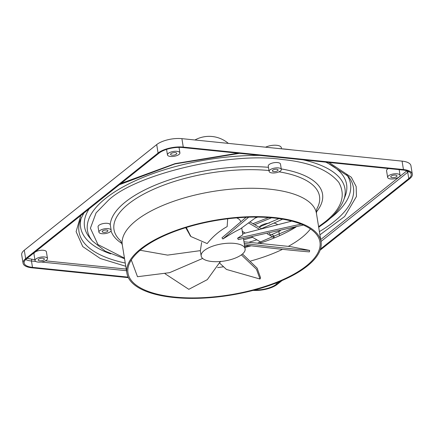 <?xml version="1.0" encoding="UTF-8"?>
<svg xmlns="http://www.w3.org/2000/svg" width="434" height="434" viewBox="0 0 434 434"><rect width="100%" height="100%" fill="white"/><g stroke="black" fill="none" stroke-linecap="round" stroke-linejoin="round"><path stroke-width="0.65" d="M125.768 266.275L100.276 258.496L82.758 246.583L76.113 231.653L80.767 215.546M121.081 183.392L175.065 163.623L237.962 153.18M98.93 232.168A6.195 2.409 170.8 0 0 105.185 233.595A6.195 2.409 170.8 0 0 111.175 230.383A6.195 2.409 170.8 0 0 111.164 230.188A6.195 2.409 170.8 0 0 104.909 228.761A6.195 2.409 170.8 0 0 98.919 231.973A6.195 2.409 170.8 0 0 98.93 232.168L98.062 226.836A6.195 2.409 -9.2 0 1 98.051 226.64A6.195 2.409 -9.2 0 1 103.829 223.461A6.195 2.409 -9.2 0 1 110.258 224.693A107.431 41.767 -9.2 0 1 125.421 201.978A107.431 41.767 -9.2 0 1 268.451 167.323M281.265 168.929A107.431 41.767 -9.2 0 1 322.533 194.096A107.431 41.767 -9.2 0 1 316.321 212.063M280.31 230.834L270.686 234.995L269.313 233.367M303.323 225.045L238.293 239.573L237.599 238.201L242.845 234.767L241.738 227.931M227.676 218.807L227.15 226.602C219.555 230.774 212.893 236.432 207.159 243.577L190.895 236.53L186.294 227.497M256.537 217.081L240.029 229.157C236.459 230.731 230.736 234.007 222.864 238.993L221.958 237.848L246.127 217.277M240.669 221.497A22.264 8.658 170.8 0 0 236.655 217.879M234.501 243.387A22.264 8.658 170.8 0 0 204.278 250.516A22.264 8.658 170.8 0 0 201.17 256A22.264 8.658 170.8 0 0 211.797 261.496A22.264 8.658 170.8 0 0 242.02 254.367A22.264 8.658 170.8 0 0 245.129 248.883A22.264 8.658 170.8 0 0 234.501 243.387M265.586 147.191A9.651 3.749 -9.2 0 1 276.718 145.298A9.651 3.749 -9.2 0 1 281.324 147.679L281.395 148.119M259.25 227.074A9.651 3.749 -9.2 0 1 269.476 223.076M271.733 234.577L273.87 235.819L274.109 237.306M273.534 217.966A97.227 37.801 -9.2 0 1 319.945 241.96A97.227 37.801 -9.2 0 1 273.914 283.321A97.227 37.801 -9.2 0 1 174.408 297.04A97.227 37.801 -9.2 0 1 127.992 273.046A97.227 37.801 -9.2 0 1 174.023 231.68A97.227 37.801 -9.2 0 1 273.534 217.966M274.098 217.51A98.339 38.235 170.8 0 0 173.454 231.387A98.339 38.235 170.8 0 0 126.896 273.225A98.339 38.235 170.8 0 0 173.839 297.496A98.339 38.235 170.8 0 0 274.489 283.619A98.339 38.235 170.8 0 0 321.046 241.781A98.339 38.235 170.8 0 0 274.098 217.51M170.464 156.457A6.309 2.452 170.8 0 0 176.92 155.567A6.309 2.452 170.8 0 0 179.909 152.882A6.309 2.452 170.8 0 0 176.898 151.325A6.309 2.452 170.8 0 0 170.443 152.215A6.309 2.452 170.8 0 0 167.453 154.9A6.309 2.452 170.8 0 0 170.464 156.457M172.076 155.171A3.152 1.226 -9.2 0 1 170.567 154.395A3.152 1.226 -9.2 0 1 172.059 153.056A3.152 1.226 -9.2 0 1 175.287 152.611A3.152 1.226 -9.2 0 1 176.795 153.386A3.152 1.226 -9.2 0 1 175.303 154.726A3.152 1.226 -9.2 0 1 172.076 155.171M35.035 260.536L33.955 253.857A6.309 2.452 -9.2 0 1 36.939 251.172A6.309 2.452 -9.2 0 1 43.395 250.282A6.309 2.452 -9.2 0 1 46.405 251.839L47.49 258.523A6.309 2.452 170.8 0 0 44.48 256.966A6.309 2.452 170.8 0 0 38.024 257.856A6.309 2.452 170.8 0 0 35.035 260.536A6.309 2.452 170.8 0 0 38.046 262.093A6.309 2.452 170.8 0 0 44.501 261.203A6.309 2.452 170.8 0 0 47.49 258.523M39.657 260.812A3.152 1.226 -9.2 0 1 38.149 260.031A3.152 1.226 -9.2 0 1 39.64 258.691A3.152 1.226 -9.2 0 1 42.868 258.246A3.152 1.226 -9.2 0 1 44.377 259.027A3.152 1.226 -9.2 0 1 42.885 260.367A3.152 1.226 -9.2 0 1 39.657 260.812M390.649 178.933A6.309 2.452 170.8 0 0 397.105 178.043A6.309 2.452 170.8 0 0 400.094 175.358A6.309 2.452 170.8 0 0 397.077 173.801A6.309 2.452 170.8 0 0 390.622 174.69A6.309 2.452 170.8 0 0 387.638 177.376A6.309 2.452 170.8 0 0 390.649 178.933M392.255 177.647A3.152 1.226 -9.2 0 1 390.752 176.871A3.152 1.226 -9.2 0 1 392.244 175.526A3.152 1.226 -9.2 0 1 395.472 175.081A3.152 1.226 -9.2 0 1 396.98 175.862A3.152 1.226 -9.2 0 1 395.482 177.202A3.152 1.226 -9.2 0 1 392.255 177.647M276.702 169.244A2.892 1.123 170.8 0 0 273.745 169.651A2.892 1.123 170.8 0 0 272.378 170.882A2.892 1.123 170.8 0 0 273.756 171.593A2.892 1.123 170.8 0 0 276.718 171.186A2.892 1.123 170.8 0 0 278.086 169.954A2.892 1.123 170.8 0 0 276.702 169.244M269.113 171.408L268.25 166.076A6.195 2.409 -9.2 0 1 271.185 163.439A6.195 2.409 -9.2 0 1 277.527 162.566A6.195 2.409 -9.2 0 1 280.483 164.095L281.346 169.428A6.195 2.409 170.8 0 0 278.389 167.898A6.195 2.409 170.8 0 0 272.047 168.772A6.195 2.409 170.8 0 0 269.113 171.408A6.195 2.409 170.8 0 0 272.069 172.938A6.195 2.409 170.8 0 0 278.416 172.065A6.195 2.409 170.8 0 0 281.346 169.428M102.185 231.55A2.892 1.123 170.8 0 0 102.191 231.642A2.892 1.123 170.8 0 0 105.109 232.304A2.892 1.123 170.8 0 0 107.903 230.807A2.892 1.123 170.8 0 0 107.898 230.714A2.892 1.123 170.8 0 0 104.979 230.053A2.892 1.123 170.8 0 0 102.185 231.55M110.312 225.062L110.258 224.698A107.431 41.767 -9.2 0 1 268.451 167.312M121.997 243.534A107.431 41.767 -9.2 0 1 111.023 230.899M128.339 277.657L31.926 267.816A18.553 7.215 -9.2 0 1 23.067 263.237L21.7 254.801A18.553 7.215 -9.2 0 1 24.288 250.228L156.707 144.593A18.553 7.215 -9.2 0 1 181.895 138.652L402.074 161.128A18.553 7.215 -9.2 0 1 410.933 165.707L412.3 174.142A18.553 7.215 -9.2 0 1 409.712 178.716L320.118 250.19M387.638 177.376L386.553 170.692A6.309 2.452 -9.2 0 1 388.37 168.533M23.067 263.237A18.553 7.215 -9.2 0 1 25.655 258.664L158.074 153.028A18.553 7.215 -9.2 0 1 183.262 147.088L403.441 169.564A18.553 7.215 -9.2 0 1 412.3 174.142M282.046 280.559L277.293 284.351A18.553 7.215 -9.2 0 1 253.158 290.379M254.682 289.977A17.441 6.781 170.8 0 0 276.349 284.254L279.773 281.525M320.498 249.035L408.768 178.618A17.441 6.781 170.8 0 0 411.199 174.322A17.441 6.781 170.8 0 0 402.877 170.014L182.692 147.538A17.441 6.781 170.8 0 0 159.018 153.126L26.599 258.762A17.441 6.781 170.8 0 0 24.163 263.058A17.441 6.781 170.8 0 0 32.49 267.366L128.084 277.12M328.972 162.473L351.323 177.256L356.173 186.539L356.444 196.515L344.639 216.501L319.918 234.832M27.109 258.355L34.91 259.765M320.688 239.59L406.908 170.795M281.265 168.918A107.431 41.767 -9.2 0 1 322.533 194.09L322.533 194.096M274.516 223.266A9.651 3.749 -9.2 0 1 277.326 224.508M273.615 237.506L267.268 233.817M259.255 229.163L248.579 222.962M242.291 231.36L245.194 233.042M251.991 236.991L260.807 242.112M261.414 228.588L249.973 221.942M201.62 242.476L200.383 250.635L167.573 255.111L140.139 250.255M242.682 233.758L291.74 221.107M301.093 224.112L237.599 238.201M243.979 241.792L290.503 246.599L309.621 250.407L309.431 251.877C298.478 251.085 269.058 248.053 244.418 244.977M309.621 250.407C298.614 249.61 268.928 246.545 244.217 243.458M242.487 253.982L257.123 268.125L260.546 277.695L260.02 279.035L226.445 269.433L219.707 263.161M241.369 254.861L256.461 269.259L260.02 279.035M220.358 261.507L207.295 279.637L188.806 289.321L165.045 273.74M202.651 258.447L169.585 272.671L137.497 276.713L131.296 259.988M185.719 227.676L190.45 236.015M222.864 238.993L248.687 217.184M125.247 263.047A138.988 54.038 -9.2 0 1 80.469 219.593L83.881 213.067M330.301 218.307A136.683 53.143 170.8 0 0 331.419 217.429A136.683 53.143 170.8 0 0 346.679 174.555M303.078 159.831A130.428 50.713 -9.2 0 1 343.603 200.286L345.204 196.092A132.733 51.608 170.8 0 0 325.733 162.142M124.444 258.111L97.965 244.581L90.408 228.213L96.093 212.872L108.44 200.237C135.755 174.099 230.91 151.656 281.46 159.43C309.258 162.066 328.375 169.727 338.824 182.41C346.245 195.805 341.477 209.101 324.524 222.295L318.599 226.667M124.542 258.707L105.37 251.253L92.393 240.973A130.428 50.713 -9.2 0 1 105.663 198.343A130.428 50.713 -9.2 0 1 259.749 155.405M217.57 267.61A97.227 37.801 170.8 0 0 223.385 266.791M250.749 260.986A97.227 37.801 170.8 0 0 282.507 249.338M288.339 246.349A97.227 37.801 170.8 0 0 301.787 237.566A97.227 37.801 170.8 0 0 310.456 228.946M244.901 247.467A103.205 40.123 170.8 0 0 251.199 245.796M259.689 243.241A103.205 40.123 170.8 0 0 296.14 226.922M316.717 209.069A104.106 40.476 170.8 0 0 279.008 171.821M268.971 170.524A104.106 40.476 170.8 0 0 128.513 203.937A104.106 40.476 170.8 0 0 120.674 240.821M316.744 209.009L316.451 213.43A98.339 38.235 170.8 0 0 269.509 189.159A98.339 38.235 170.8 0 0 136.021 220.646A98.339 38.235 170.8 0 0 122.301 244.874L126.896 273.225M291.838 149.871A137.67 53.528 170.8 0 0 285.67 149.15A137.67 53.528 170.8 0 0 279.295 148.591M326.401 162.207L348.166 176.231A138.988 54.038 -9.2 0 1 319.397 231.604M89.116 208.89A132.733 51.608 170.8 0 0 89.55 237.501L92.393 240.973M25.655 258.664L24.288 250.228M402.074 161.128L403.441 169.564M181.895 138.652L183.262 147.088M156.707 144.593L158.074 153.028M45.375 260.834L126.223 269.085M408.768 178.618L407.738 172.271A17.441 6.781 170.8 0 0 408.633 171.479M320.997 241.472L407.738 172.271A1.188 0.901 51.4 0 0 406.56 171.088M276.349 284.254L276.143 282.984M32.49 267.366L31.465 261.018L35.772 261.458M41.219 262.017L126.489 270.718M25.709 259.554A17.441 6.781 170.8 0 0 31.465 261.018A1.188 0.624 95.8 0 1 31.894 259.456M81.353 217.526A136.683 53.143 170.8 0 0 110.703 253.879M119.431 184.705L174.913 163.949L239.535 153.343M343.603 200.286C340.663 207.75 334.836 214.944 326.113 221.866L318.692 227.264M244.776 246.691L249.176 245.552M257.818 243.056L294.729 227.28M256.944 239.866L248.964 242.226M255.263 218.036L257.709 217.092M254.677 224.671L271.543 217.776M262.136 228.392L282.588 219.175M243.469 238.624L245.129 248.883M179.02 147.386L179.909 152.882M399.166 169.634L400.094 175.358M110.301 224.866L111.164 230.188M242.432 232.223L243.36 231.978M258.973 227.166L278.926 218.617M252.973 223.684L268.575 217.537M243.658 239.79L252.572 237.327M289.955 221.514L290.954 220.906M166.564 149.399L167.453 154.9M266.541 147.289L301.342 150.842M120.63 240.772L122.301 244.874M316.451 213.43L321.046 241.781M278.829 231.523L279.409 235.082M200.307 250.657L201.17 256M228.349 143.394A29.686 29.686 0 0 0 194.931 139.981M220 262.434L220.439 261.328M190.895 236.53L189.994 235.526"/></g></svg>
